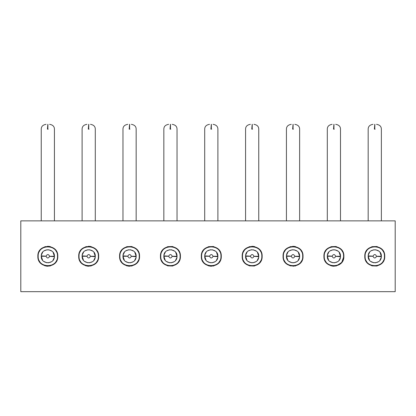 <?xml version="1.0" encoding="UTF-8"?>
<svg xmlns="http://www.w3.org/2000/svg" width="416" height="416" viewBox="0 0 416 416"><rect width="100%" height="100%" fill="white"/><g stroke="black" fill="none" stroke-linecap="round" stroke-linejoin="round"><path stroke-width="0.62" d="M20.8 291.663L20.8 220.87L395.2 220.87L395.2 291.663L20.8 291.663M384.743 256.266C385.362 269.136 364.172 269.136 364.79 256.266C364.172 243.402 385.362 243.402 384.743 256.266L384.743 256.246M343.876 256.266C344.49 269.136 323.305 269.136 323.924 256.266C323.305 243.402 344.49 243.402 343.876 256.266L341.728 262.444L336.206 265.975M303.009 256.266C303.623 269.136 282.438 269.136 283.057 256.266C282.438 243.402 303.623 243.402 303.009 256.266L303.009 256.246M262.142 256.266C262.756 269.136 241.571 269.136 242.19 256.266C241.571 243.402 262.756 243.402 262.142 256.266L262.142 256.246M221.276 256.266C221.889 269.136 200.704 269.136 201.323 256.266C200.704 243.402 221.889 243.402 221.276 256.266L221.276 256.246M180.409 256.266C181.022 269.136 159.838 269.136 160.456 256.266C159.838 243.402 181.022 243.402 180.409 256.266L180.409 256.246M139.542 256.266C140.156 269.136 118.971 269.136 119.59 256.266C118.971 243.402 140.156 243.402 139.542 256.266L139.542 256.266M98.675 256.266C99.289 269.136 78.104 269.136 78.723 256.266C78.104 243.402 99.289 243.402 98.675 256.266L98.675 256.266M57.803 256.266C58.422 269.136 37.237 269.136 37.856 256.266C37.237 243.402 58.422 243.402 57.803 256.266L57.803 256.266M365.29 259.376L367.557 263.162M368.139 263.723L371.946 265.834M372.076 265.876L376.86 266.022M377.073 265.975L381.54 263.588M382.065 263.068L384.238 259.397M384.238 253.141L382.065 249.465M381.54 248.945L377.073 246.563M376.86 246.516L372.086 246.662M371.94 246.704L368.139 248.815M367.557 249.376L365.29 253.157M324.423 259.376L326.69 263.162M327.272 263.723L331.079 265.834M331.209 265.876L335.993 266.022M343.372 253.141L341.198 249.465M340.673 248.945L336.206 246.563M335.993 246.516L331.214 246.662M331.074 246.704L327.272 248.815M326.69 249.376L324.423 253.157M283.556 259.376L285.823 263.162M286.406 263.723L290.212 265.834M290.342 265.876L295.126 266.022M295.339 265.975L299.806 263.588M300.087 263.323L302.505 259.397M302.505 253.141L300.331 249.465M299.806 248.945L295.339 246.563M295.126 246.516L290.347 246.662M290.207 246.704L286.406 248.815M285.823 249.376L283.556 253.157M242.689 259.376L244.956 263.162M245.539 263.723L249.345 265.834M249.475 265.876L254.259 266.022M254.472 265.975L258.939 263.588M259.22 263.323L261.638 259.397M261.638 253.141L259.464 249.465M258.939 248.945L254.472 246.563M254.259 246.516L249.48 246.662M249.34 246.704L245.539 248.815M244.956 249.376L242.689 253.157M201.822 259.376L204.09 263.162M204.672 263.723L208.478 265.834M208.608 265.876L213.387 266.022M213.606 265.975L218.072 263.588M218.353 263.323L220.771 259.397M220.771 253.141L218.598 249.465M218.072 248.945L213.606 246.563M213.387 246.516L208.614 246.662M208.473 246.704L204.672 248.815M204.09 249.376L201.822 253.157M160.95 259.376L163.218 263.162M163.805 263.723L167.612 265.834M167.742 265.876L172.52 266.022M172.739 265.975L177.206 263.588M177.726 263.068L179.904 259.397M179.904 253.141L177.726 249.465M177.206 248.945L172.739 246.563M172.52 246.516L167.747 246.662M167.606 246.704L163.805 248.815M163.218 249.376L160.95 253.157M120.084 259.376L122.351 263.162M122.938 263.723L126.745 265.834M126.875 265.876L131.654 266.022M131.872 265.975L136.339 263.588M136.62 263.323L139.038 259.397M139.038 253.141L136.859 249.465M136.339 248.945L131.872 246.563M131.654 246.516L126.88 246.662M126.74 246.704L122.938 248.815M122.351 249.376L120.084 253.157M79.217 259.376L81.484 263.162M82.072 263.723L85.878 265.834M86.008 265.876L90.787 266.022M91.005 265.975L95.472 263.588M95.992 263.068L98.171 259.397M98.171 253.141L95.992 249.465M95.472 248.945L91.005 246.563M90.787 246.516L86.013 246.662M85.873 246.704L82.072 248.815M81.484 249.376L79.217 253.157M38.35 259.376L40.617 263.162M41.205 263.723L45.011 265.834M45.141 265.876L49.92 266.022M50.138 265.975L54.605 263.588M55.125 263.068L57.304 259.397M57.304 253.141L55.125 249.465M54.605 248.945L50.138 246.563M49.92 246.516L45.146 246.662M45.006 246.704L41.205 248.815M40.617 249.376L38.35 253.157M365.113 256.266C364.515 268.72 385.018 268.72 384.42 256.266C385.018 243.812 364.515 243.812 365.113 256.266M324.246 256.266C323.648 268.72 344.152 268.72 343.554 256.266C344.152 243.812 323.648 243.812 324.246 256.266M283.379 256.266C282.781 268.72 303.285 268.72 302.687 256.266C303.285 243.812 282.781 243.812 283.379 256.266M242.512 256.266C241.914 268.72 262.418 268.72 261.82 256.266C262.418 243.812 241.914 243.812 242.512 256.266M201.646 256.266C201.048 268.72 221.551 268.72 220.953 256.266C221.551 243.812 201.048 243.812 201.646 256.266M160.779 256.266C160.181 268.72 180.684 268.72 180.086 256.266C180.684 243.812 160.181 243.812 160.779 256.266M119.912 256.266C119.314 268.72 139.818 268.72 139.22 256.266C139.818 243.812 119.314 243.812 119.912 256.266M79.045 256.266C78.447 268.72 98.951 268.72 98.353 256.266C98.951 243.812 78.447 243.812 79.045 256.266M38.178 256.266C37.58 268.72 58.079 268.72 57.486 256.266C58.079 243.812 37.58 243.812 38.178 256.266M368.17 256.105L369.554 260.307M370.583 261.368L373.942 262.813M375.367 262.839L378.55 261.674M379.803 260.525L381.264 257.4M381.363 256.433L379.98 252.231M378.95 251.17L375.586 249.725M374.166 249.699L370.984 250.864M369.73 252.008L368.269 255.133M327.304 256.105L328.682 260.307M329.716 261.368L333.076 262.813M334.5 262.839L337.683 261.674M338.936 260.525L340.397 257.4M340.496 256.433L339.113 252.231M338.083 251.17L334.719 249.725M333.299 249.699L330.117 250.864M328.864 252.008L327.402 255.133M286.437 256.105L287.815 260.307M288.85 261.368L292.209 262.813M293.634 262.839L296.816 261.674M298.069 260.525L299.53 257.4M299.629 256.433L298.246 252.231M297.216 251.17L293.852 249.725M292.432 249.699L289.25 250.864M287.997 252.008L286.536 255.133M245.57 256.105L246.948 260.307M247.978 261.368L251.342 262.813M252.767 262.839L255.949 261.674M257.202 260.525L258.664 257.4M258.762 256.433L257.379 252.231M256.35 251.17L252.985 249.725M251.566 249.699L248.383 250.864M247.13 252.008L245.669 255.133M204.703 256.105L206.081 260.307M207.111 261.368L210.475 262.813M211.9 262.839L215.082 261.674M216.336 260.525L217.797 257.4M217.89 256.433L216.512 252.231M215.483 251.17L212.118 249.725M210.694 249.699L207.516 250.864M206.263 252.008L204.802 255.133M163.836 256.105L165.214 260.307M166.244 261.368L169.608 262.813M171.033 262.839L174.216 261.674M175.469 260.525L176.93 257.4M177.024 256.433L175.646 252.231M174.616 251.17L171.252 249.725M169.827 249.699L166.65 250.864M165.396 252.008L163.935 255.133M122.97 256.105L124.348 260.307M125.377 261.368L128.742 262.813M130.166 262.839L133.349 261.674M134.602 260.525L136.063 257.4M136.157 256.433L134.779 252.231M133.749 251.17L130.385 249.725M128.96 249.699L125.783 250.864M124.53 252.008L123.063 255.133M82.103 256.105L83.481 260.307M84.51 261.368L87.875 262.813M89.3 262.839L92.482 261.674M93.735 260.525L95.196 257.4M95.29 256.433L93.912 252.231M92.882 251.17L89.518 249.725M88.093 249.699L84.916 250.864M83.658 252.008L82.196 255.133M41.236 256.105L42.614 260.307M43.644 261.368L47.008 262.813M48.433 262.839L51.615 261.674M52.868 260.525L54.33 257.4M54.423 256.433L53.045 252.231M52.016 251.17L48.651 249.725M47.226 249.699L44.049 250.864M42.791 252.008L41.33 255.133M368.17 256.266L368.181 255.871L373.001 256.162C374.244 253.978 375.424 254.015 376.537 256.266L381.363 256.266L381.352 256.667L376.532 256.376C375.289 258.554 374.109 258.518 372.996 256.266L368.17 256.266C367.754 264.524 381.269 264.93 381.352 256.667M381.363 256.266C381.779 248.014 368.264 247.603 368.181 255.871M327.304 256.266L327.314 255.871L332.134 256.162C333.377 253.978 334.558 254.015 335.67 256.266L340.496 256.266L340.486 256.667L335.665 256.376C334.422 258.554 333.242 258.518 332.129 256.266L327.304 256.266C326.888 264.524 340.402 264.93 340.486 256.667M340.496 256.266C340.912 248.014 327.397 247.603 327.314 255.871M286.437 256.266L286.447 255.871L291.268 256.162C292.51 253.978 293.691 254.015 294.804 256.266L299.629 256.266L299.619 256.667L294.798 256.376C293.556 258.554 292.375 258.518 291.262 256.266L286.437 256.266C286.021 264.524 299.536 264.93 299.619 256.667M299.629 256.266C300.045 248.014 286.53 247.603 286.447 255.871M245.57 256.266L245.58 255.871L250.401 256.162C251.644 253.978 252.824 254.015 253.937 256.266L258.762 256.266L258.752 256.667L253.932 256.376C252.689 258.554 251.508 258.518 250.396 256.266L245.57 256.266C245.154 264.524 258.669 264.93 258.752 256.667M258.762 256.266C259.178 248.014 245.664 247.603 245.58 255.871M204.703 256.266L204.714 255.871L209.534 256.162C210.777 253.978 211.957 254.015 213.07 256.266L217.896 256.266L217.885 256.667L213.065 256.376C211.817 258.554 210.642 258.518 209.529 256.266L204.703 256.266C204.282 264.524 217.802 264.93 217.885 256.667M217.896 256.266C218.312 248.014 204.797 247.603 204.714 255.871M163.836 256.266L163.847 255.871L168.667 256.162C169.91 253.978 171.09 254.015 172.203 256.266L177.029 256.266L177.018 256.667L172.198 256.376C170.95 258.554 169.775 258.518 168.662 256.266L163.836 256.266C163.415 264.524 176.935 264.93 177.018 256.667M177.029 256.266C177.445 248.014 163.925 247.603 163.847 255.871M122.97 256.266L122.98 255.871L127.795 256.162C129.043 253.978 130.224 254.015 131.336 256.266L136.162 256.266L136.146 256.667L131.331 256.376C130.083 258.554 128.908 258.518 127.795 256.266L122.97 256.266C122.548 264.524 136.068 264.93 136.146 256.667M136.162 256.266C136.578 248.014 123.058 247.603 122.98 255.871M82.103 256.266L82.113 255.871L86.928 256.162C88.176 253.978 89.357 254.015 90.47 256.266L95.295 256.266L95.28 256.667L90.464 256.376C89.216 258.554 88.041 258.518 86.928 256.266L82.103 256.266C81.682 264.524 95.202 264.93 95.28 256.667M95.295 256.266C95.711 248.014 82.191 247.603 82.113 255.871M41.236 256.266L41.246 255.871L46.062 256.162C47.31 253.978 48.49 254.015 49.598 256.266L54.428 256.266L54.413 256.667L49.598 256.376C48.35 258.554 47.174 258.518 46.062 256.266L41.236 256.266C40.815 264.524 54.335 264.93 54.413 256.667M54.428 256.266C54.844 248.014 41.324 247.603 41.246 255.871M374.873 124.337L374.764 129.163L375.164 129.163M374.369 129.163L374.764 129.163L374.369 129.163L374.764 124.337M334.006 124.337L333.897 129.163L334.298 129.163M333.502 129.163L333.897 129.163L333.502 129.163L333.897 124.337M170.539 124.337L170.43 129.163L170.83 129.163M170.035 129.163L170.43 129.163L170.035 129.163L170.43 124.337M293.14 124.337L293.03 129.163L293.431 129.163M292.635 129.163L293.03 129.163L292.635 129.163L293.03 124.337M252.273 124.337L252.164 129.163L252.564 129.163M251.768 129.163L252.164 129.163L251.768 129.163L252.164 124.337M211.406 124.337L211.297 129.163L211.697 129.163M210.902 129.163L211.297 129.163L210.902 129.163L211.297 124.337M129.672 124.337L129.563 129.163L129.964 129.163M129.168 129.163L129.563 129.163L129.168 129.163L129.563 124.337M88.806 124.337L88.696 129.163L89.097 129.163M88.301 129.163L88.696 129.163L88.301 129.163L88.696 124.337M47.939 124.337L47.83 129.163L48.225 129.163M47.434 129.163L47.83 129.163L47.434 129.163L47.83 124.337M89.06 266.235L87.126 266.12M88.332 246.298L90.272 246.418M129.927 266.235L127.993 266.12M211.661 266.235L209.726 266.12M251.8 246.298L253.739 246.418M293.394 266.235L293.03 266.245M292.666 246.298L294.606 246.418M334.266 266.235L332.327 266.12M48.194 266.235L46.254 266.12M47.466 246.298L49.405 246.418M381.363 220.87L381.363 129.163C381.337 126.469 379.73 124.857 376.537 124.337M368.17 220.87L368.17 129.163C368.196 126.469 369.803 124.857 372.996 124.337M340.496 220.87L340.496 129.163C340.47 126.469 338.863 124.857 335.67 124.337M327.304 220.87L327.304 129.163C327.33 126.469 328.936 124.857 332.129 124.337M177.029 220.87L177.029 129.163C177.003 126.469 175.396 124.857 172.203 124.337M163.836 220.87L163.836 129.163C163.857 126.469 165.469 124.857 168.662 124.337M299.629 220.87L299.629 129.163C299.603 126.469 297.996 124.857 294.804 124.337M286.437 220.87L286.437 129.163C286.458 126.469 288.07 124.857 291.262 124.337M258.762 220.87L258.762 129.163C258.736 126.469 257.13 124.857 253.937 124.337M245.57 220.87L245.57 129.163C245.591 126.469 247.203 124.857 250.396 124.337M217.896 220.87L217.896 129.163C217.87 126.469 216.263 124.857 213.07 124.337M204.703 220.87L204.703 129.163C204.724 126.469 206.336 124.857 209.529 124.337M136.162 220.87L136.162 129.163C136.136 126.469 134.529 124.857 131.336 124.337M122.97 220.87L122.97 129.163C122.99 126.469 124.602 124.857 127.795 124.337M95.295 220.87L95.295 129.163C95.269 126.469 93.662 124.857 90.47 124.337M82.103 220.87L82.103 129.163C82.124 126.469 83.736 124.857 86.928 124.337M54.428 220.87L54.428 129.163C54.402 126.469 52.796 124.857 49.598 124.337M41.236 220.87L41.236 129.163C41.257 126.469 42.869 124.857 46.062 124.337"/></g></svg>
